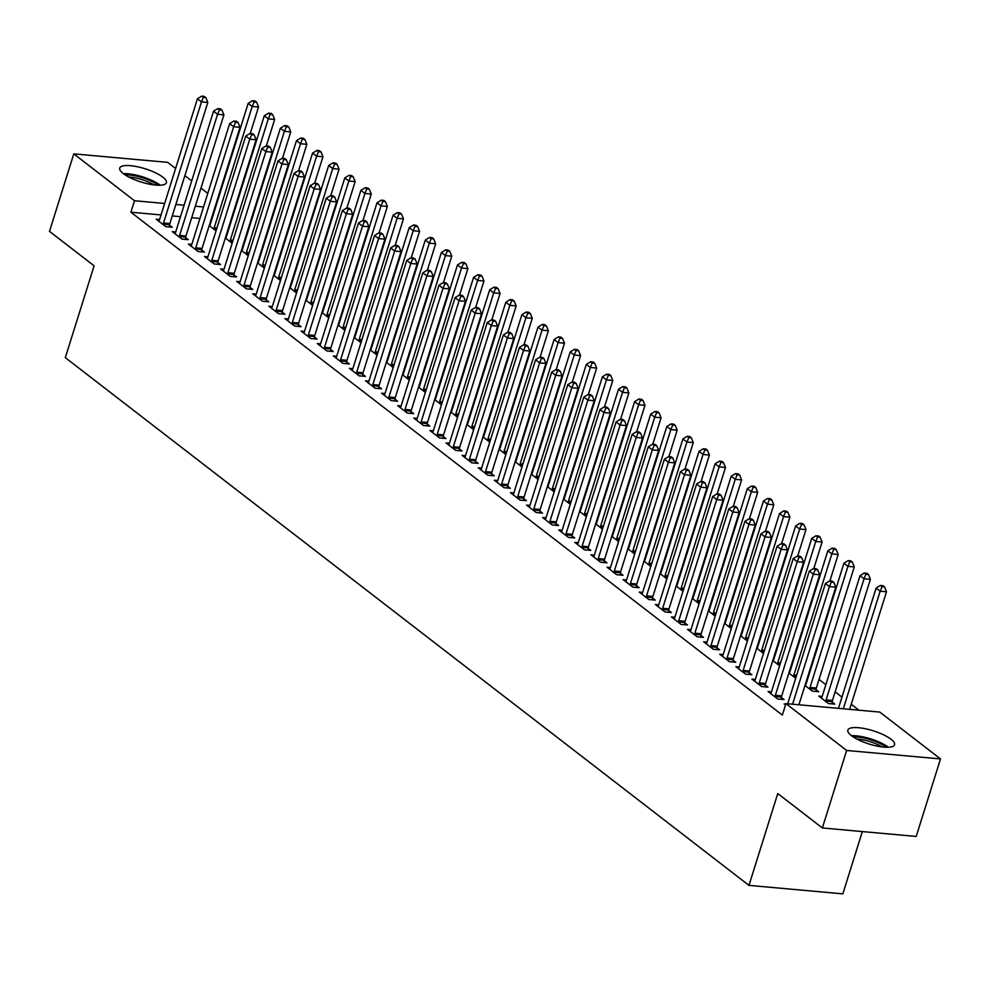 <?xml version="1.0" encoding="UTF-8"?>
<svg xmlns="http://www.w3.org/2000/svg" width="990" height="990" viewBox="0 0 990 990"><rect width="100%" height="100%" fill="white"/><g stroke="black" fill="none" stroke-linecap="round" stroke-linejoin="round"><path stroke-width="1.49" d="M851.412 735.644A24.465 6.93 -162.6 0 1 847.848 730.113A24.465 6.93 -162.6 0 1 865.656 728.813A24.465 6.93 -162.6 0 1 890.975 739.208A24.465 6.93 -162.6 0 1 894.539 744.74A24.465 6.93 -162.6 0 1 876.732 746.027A24.465 6.93 -162.6 0 1 851.412 735.644M123.305 173.597A24.465 6.93 -162.6 0 1 119.753 168.065A24.465 6.93 -162.6 0 1 137.56 166.778A24.465 6.93 -162.6 0 1 162.88 177.173A24.465 6.93 -162.6 0 1 166.431 182.704A24.465 6.93 -162.6 0 1 148.636 183.992A24.465 6.93 -162.6 0 1 123.305 173.597M858.887 710.189L851.227 704.286M841.958 697.121L835.127 691.862M825.858 684.696L819.027 679.425M879.801 712.082L940.5 758.934L846.648 750.47L785.949 703.605L879.801 712.082M846.648 750.47L822.368 827.962L916.208 836.439L940.5 758.934M862.352 831.575L842.824 893.859L748.972 885.382L65.315 357.65L94.1 265.803L49.5 231.375L73.792 153.871L167.632 162.348L175.601 168.486M184.87 175.651L191.701 180.922M200.982 188.075L207.801 193.347M822.183 696.403L818.779 696.094L828.444 703.556L834.78 704.125L832.182 702.12M771.457 691.824L768.054 691.515L777.719 698.977L784.055 699.546L781.444 697.542M789.983 671.542L789.352 671.492M788.869 673.014L795.7 678.274M739.258 666.963L735.855 666.666L745.507 674.116L751.856 674.697L749.244 672.68M757.783 646.693L757.152 646.631M756.669 648.153L763.5 653.425M707.046 642.114L703.643 641.805L713.307 649.267L719.656 649.836L717.045 647.819M725.583 621.831L724.94 621.769M724.47 623.292L731.288 628.563M674.846 617.253L671.443 616.943L681.108 624.405L687.444 624.975L684.845 622.957M693.371 596.97L692.74 596.921M692.27 598.43L699.088 603.702M642.646 592.391L639.243 592.082L648.908 599.544L655.244 600.113L652.633 598.109M661.172 572.109L660.54 572.059M660.058 573.581L666.889 578.841M610.446 567.542L607.043 567.233L616.696 574.683L623.044 575.264L620.433 573.247M628.972 547.26L628.341 547.198M627.858 548.72L634.689 553.992M578.234 542.681L574.831 542.371L584.496 549.834L590.844 550.403L588.233 548.386M596.772 522.398L596.129 522.336M595.658 523.859L602.477 529.13M546.034 517.82L542.631 517.51L552.296 524.972L558.632 525.542L556.034 523.537M564.56 497.537L563.929 497.487M563.458 498.997L570.277 504.269M513.835 492.958L510.432 492.661L520.096 500.111L526.433 500.68L523.834 498.675M532.36 472.688L531.729 472.626M531.246 474.148L538.077 479.407M481.635 468.109L478.232 467.8L487.884 475.25L494.233 475.831L491.622 473.814M500.16 447.827L499.529 447.765M499.047 449.287L505.878 454.558M449.435 443.248L446.032 442.938L455.685 450.4L462.033 450.97L459.422 448.953M467.961 422.965L467.317 422.903M466.847 424.425L473.678 429.697M417.223 418.386L413.82 418.077L423.485 425.539L429.821 426.108L427.222 424.104M435.761 398.104L435.117 398.054M434.647 399.564L441.466 404.836M385.023 393.525L381.62 393.228L391.285 400.678L397.621 401.247L395.022 399.242M403.549 373.255L402.918 373.193M402.447 374.715L409.266 379.987M352.824 368.676L349.421 368.367L359.085 375.829L365.421 376.398L362.81 374.381M371.349 348.393L370.718 348.332M370.235 349.854L377.066 355.125M320.624 343.815L317.221 343.505L326.873 350.967L333.222 351.537L330.611 349.519M339.149 323.532L338.518 323.482M338.036 324.992L344.867 330.264M288.412 318.953L285.009 318.644L294.673 326.106L301.022 326.675L298.411 324.671M306.95 298.671L306.306 298.621M305.836 300.143L312.654 305.403M256.212 294.104L252.809 293.795L262.474 301.245L268.81 301.826L266.211 299.809M274.737 273.822L274.106 273.76M273.636 275.282L280.455 280.554M224.012 269.243L220.609 268.933L230.274 276.396L236.61 276.965L233.999 274.948M242.538 248.96L241.906 248.898M241.424 250.421L248.255 255.692M191.812 244.381L188.409 244.072L198.062 251.534L204.41 252.103L201.799 250.099M210.338 224.099L209.707 224.049M209.224 225.559L216.055 230.831M159.613 219.52L156.21 219.223L165.862 226.673L172.21 227.242L169.599 225.237M211.773 219.508L211.142 219.458M199.943 218.444L191.689 217.701M180.489 216.686L172.248 215.944M161.048 214.929L130.89 212.219L782.348 715.089L785.949 703.605M175.713 231.957L172.31 231.648L181.962 239.11L188.31 239.679L185.699 237.662M226.438 236.536L225.807 236.474M225.324 237.996L232.155 243.268M207.912 256.806L204.509 256.509L214.174 263.959L220.51 264.528L217.899 262.523M258.637 261.385L258.006 261.335M257.536 262.845L264.355 268.117M240.112 281.667L236.709 281.358L246.374 288.82L252.71 289.389L250.111 287.385M290.85 286.246L290.206 286.184M289.736 287.706L296.555 292.978M272.312 306.529L268.909 306.219L278.574 313.681L284.91 314.251L282.311 312.234M323.049 311.108L322.406 311.046M321.936 312.568L328.767 317.839M304.524 331.39L301.121 331.081L310.773 338.531L317.122 339.112L314.511 337.095M355.249 335.969L354.618 335.907M354.135 337.429L360.966 342.689M336.724 356.239L333.321 355.942L342.973 363.392L349.321 363.961L346.71 361.956M387.449 360.818L386.818 360.768M386.335 362.278L393.166 367.55M368.924 381.101L365.52 380.791L375.185 388.253L381.521 388.822L378.91 386.818M419.649 385.679L419.018 385.617M418.547 387.139L425.366 392.411M401.123 405.962L397.72 405.653L407.385 413.115L413.721 413.684L411.122 411.667M451.861 410.541L451.217 410.479M450.747 412.001L457.566 417.273M433.323 430.823L429.92 430.514L439.585 437.964L445.933 438.545L443.322 436.528M484.061 435.39L483.429 435.34M482.947 436.862L489.778 442.122M465.535 455.672L462.132 455.363L471.785 462.825L478.133 463.394L475.522 461.389M516.26 460.251L515.629 460.202M515.146 461.711L521.978 466.983M497.735 480.534L494.332 480.224L503.997 487.686L510.333 488.256L507.721 486.239M548.46 485.112L547.829 485.05M547.359 486.573L554.177 491.844M529.935 505.395L526.532 505.086L536.196 512.548L542.532 513.117L539.934 511.1M580.672 509.974L580.029 509.912M579.558 511.434L586.377 516.706M562.134 530.244L558.731 529.947L568.396 537.397L574.732 537.966L572.133 535.961M612.872 534.823L612.241 534.773M611.758 536.295L618.589 541.555M594.346 555.105L590.943 554.796L600.596 562.258L606.944 562.827L604.333 560.823M645.072 559.684L644.441 559.622M643.958 561.144L650.789 566.416M626.546 579.967L623.143 579.657L632.808 587.12L639.144 587.689L636.533 585.672M677.271 584.546L676.64 584.484M676.17 586.006L682.989 591.278M658.746 604.828L655.343 604.519L665.008 611.968L671.344 612.55L668.745 610.533M709.484 609.407L708.84 609.345M708.37 610.867L715.188 616.126M690.946 629.677L687.543 629.38L697.207 636.83L703.543 637.399L700.945 635.394M741.683 634.256L741.04 634.206M740.57 635.716L747.401 640.988M723.158 654.538L719.755 654.229L729.407 661.691L735.756 662.26L733.145 660.256M773.883 659.117L773.252 659.055M772.769 660.577L779.6 665.849M755.358 679.4L751.955 679.091L761.607 686.553L767.955 687.122L765.344 685.105M806.083 683.979L805.452 683.917M816.082 689.684L818.68 691.701L812.345 691.131L804.969 685.439M785.8 704.1L784.154 703.952L785.515 704.991M130.89 212.219L134.492 200.735L73.792 153.871M822.368 827.962L777.756 793.535L748.972 885.382M215.375 208.036L214.743 207.974M203.532 206.96L195.29 206.217M184.09 205.202L175.849 204.46M164.637 203.457L134.492 200.735M163.511 223.01L169.859 223.579L207.813 102.453L201.477 101.883L163.511 223.01A3.131 1.832 -84.8 0 0 163.301 224.173L163.263 224.668M203.334 97.391L205.871 97.614L204.262 96.376L201.725 96.141L203.334 97.391L201.477 101.883L197.443 98.777L159.489 219.904A3.131 1.832 -84.8 0 1 159.031 220.881L158.808 221.228M169.859 223.579A3.131 1.832 -84.8 0 0 169.637 224.742L169.463 226.995M207.813 102.453L205.871 97.614M201.725 96.141L197.443 98.777M250.26 133.452L258.538 107.031L252.203 106.462L248.181 103.356L210.214 224.483A3.131 1.832 95.2 0 1 209.769 225.46L209.546 225.807M213.988 229.235L214.026 228.752A3.131 1.832 95.2 0 1 214.248 227.589L252.203 106.462L254.071 101.97L256.608 102.193L254.999 100.955L252.462 100.72L254.071 101.97M248.181 103.356L252.462 100.72M256.608 102.193L258.538 107.031M179.611 235.434L185.959 236.004L223.913 114.89L217.577 114.308L179.611 235.434A3.131 1.832 -84.8 0 0 179.4 236.598L179.363 237.093M219.434 109.816L221.97 110.051L220.362 108.801L217.825 108.578L219.434 109.816L217.577 114.308L213.543 111.202L175.589 232.328A3.131 1.832 -84.8 0 1 175.143 233.306L174.908 233.652M185.959 236.004A3.131 1.832 -84.8 0 0 185.736 237.167L185.563 239.431M223.913 114.89L221.97 110.051M217.825 108.578L213.543 111.202M195.723 247.871L202.059 248.44L240.013 127.314L233.677 126.745L195.723 247.871A3.131 1.832 -84.8 0 0 195.5 249.022L195.463 249.517M235.533 122.253L238.07 122.475L236.462 121.238L233.925 121.003L235.533 122.253L233.677 126.745L229.655 123.639L191.689 244.753A3.131 1.832 -84.8 0 1 191.243 245.743L191.008 246.089M202.059 248.44A3.131 1.832 -84.8 0 0 201.836 249.604L201.675 251.856M240.013 127.314L238.07 122.475M233.925 121.003L229.655 123.639M266.36 145.889L274.651 119.456L268.302 118.887L264.281 115.781L226.326 236.907A3.131 1.832 95.2 0 1 225.869 237.885L225.646 238.231M230.088 241.671L230.126 241.176A3.131 1.832 95.2 0 1 230.348 240.013L268.302 118.887L270.171 114.395L272.708 114.63L271.099 113.38L268.562 113.157L270.171 114.395M264.281 115.781L268.562 113.157M272.708 114.63L274.651 119.456M282.472 158.313L290.751 131.893L284.402 131.324L280.38 128.205L242.426 249.332A3.131 1.832 95.2 0 1 241.968 250.322L241.746 250.668M246.188 254.096L246.225 253.601A3.131 1.832 95.2 0 1 246.448 252.438L284.402 131.324L286.271 126.831L288.808 127.054L287.199 125.817L284.662 125.582L286.271 126.831M280.38 128.205L284.662 125.582M288.808 127.054L290.751 131.893M125.21 174.945A21.174 5.989 -162.6 0 1 139.726 176.925A21.174 5.989 -162.6 0 1 158.029 185.229M153.957 184.895A19.602 5.544 17.4 0 0 139.33 178.844A19.602 5.544 17.4 0 0 128.737 177M160.256 185.217A24.305 6.88 17.4 0 0 139.602 175.972A24.305 6.88 17.4 0 0 123.391 173.658M853.318 736.981A21.174 5.989 -162.6 0 1 867.822 738.973A21.174 5.989 -162.6 0 1 886.124 747.264M882.053 746.943A19.602 5.544 17.4 0 0 867.438 740.879A19.602 5.544 17.4 0 0 856.845 739.035M888.364 747.252A24.305 6.88 17.4 0 0 867.698 738.008A24.305 6.88 17.4 0 0 851.487 735.706M211.823 260.296L218.159 260.865L256.113 139.739L249.777 139.169L211.823 260.296A3.131 1.832 -84.8 0 0 211.6 261.459L211.563 261.954M251.646 134.677L254.183 134.912L252.561 133.662L250.024 133.44L251.646 134.677L249.777 139.169L245.755 136.063L207.789 257.19A3.131 1.832 -84.8 0 1 207.343 258.167L207.108 258.514M218.159 260.865A3.131 1.832 -84.8 0 0 217.936 262.028L217.775 264.293M256.113 139.739L254.183 134.912M250.024 133.44L245.755 136.063M227.923 272.72L234.259 273.29L272.213 152.175L265.877 151.594L227.923 272.72A3.131 1.832 -84.8 0 0 227.7 273.884L227.663 274.379M267.746 147.102L270.282 147.337L268.674 146.087L266.137 145.864L267.746 147.102L265.877 151.594L261.855 148.488L223.888 269.614A3.131 1.832 -84.8 0 1 223.443 270.592L223.22 270.951M234.259 273.29A3.131 1.832 -84.8 0 0 234.036 274.453L233.875 276.717M272.213 152.175L270.282 147.337M266.137 145.864L261.855 148.488M298.572 170.738L306.851 144.317L300.502 143.748L296.48 140.642L258.526 261.768A3.131 1.832 95.2 0 1 258.068 262.746L257.846 263.093M262.288 266.533L262.325 266.038A3.131 1.832 95.2 0 1 262.548 264.875L300.502 143.748L302.371 139.256L304.908 139.479L303.299 138.241L300.762 138.006L302.371 139.256M296.48 140.642L300.762 138.006M304.908 139.479L306.851 144.317M314.672 183.175L322.95 156.742L316.614 156.173L312.58 153.066L274.626 274.193A3.131 1.832 95.2 0 1 274.168 275.171L273.945 275.517M278.388 278.957L278.425 278.462A3.131 1.832 95.2 0 1 278.648 277.299L316.614 156.173L318.471 151.68L321.007 151.916L319.399 150.666L316.862 150.443L318.471 151.68M312.58 153.066L316.862 150.443M321.007 151.916L322.95 156.742M244.023 285.157L250.359 285.726L288.325 164.6L281.977 164.031L244.023 285.157A3.131 1.832 -84.8 0 0 243.8 286.308L243.763 286.803M283.845 159.538L286.382 159.761L284.774 158.524L282.237 158.289L283.845 159.538L281.977 164.031L277.955 160.924L240.001 282.051A3.131 1.832 -84.8 0 1 239.543 283.029L239.32 283.375M250.359 285.726A3.131 1.832 -84.8 0 0 250.148 286.89L249.975 289.142M288.325 164.6L286.382 159.761M282.237 158.289L277.955 160.924M330.771 195.599L339.05 169.179L332.714 168.609L328.68 165.503L290.726 286.617A3.131 1.832 95.2 0 1 290.268 287.607L290.045 287.954M294.5 291.382L294.537 290.887A3.131 1.832 95.2 0 1 294.748 289.724L332.714 168.609L334.571 164.117L337.107 164.34L335.499 163.103L332.962 162.867L334.571 164.117M328.68 165.503L332.962 162.867M337.107 164.34L339.05 169.179M260.123 297.582L266.459 298.151L304.425 177.024L298.077 176.455L260.123 297.582A3.131 1.832 -84.8 0 0 259.9 298.745L259.863 299.24M299.945 171.963L302.482 172.198L300.873 170.948L298.337 170.726L299.945 171.963L298.077 176.455L294.055 173.349L256.101 294.476A3.131 1.832 -84.8 0 1 255.643 295.453L255.42 295.8M266.459 298.151A3.131 1.832 -84.8 0 0 266.248 299.314L266.075 301.579M304.425 177.024L302.482 172.198M298.337 170.726L294.055 173.349M346.871 208.024L355.15 181.603L348.814 181.034L344.78 177.928L306.826 299.054A3.131 1.832 95.2 0 1 306.38 300.032L306.145 300.378M310.6 303.819L310.637 303.324A3.131 1.832 95.2 0 1 310.848 302.16L348.814 181.034L350.67 176.542L353.207 176.764L351.599 175.527L349.062 175.304L350.67 176.542M344.78 177.928L349.062 175.304M353.207 176.764L355.15 181.603M276.222 310.006L282.571 310.588L320.525 189.461L314.177 188.88L276.222 310.006A3.131 1.832 -84.8 0 0 276 311.169L275.963 311.664M316.045 184.388L318.582 184.623L316.973 183.385L314.436 183.15L316.045 184.388L314.177 188.88L310.155 185.774L272.201 306.9A3.131 1.832 -84.8 0 1 271.743 307.89L271.52 308.237M282.571 310.588A3.131 1.832 -84.8 0 0 282.348 311.739L282.175 314.003M320.525 189.461L318.582 184.623M314.436 183.15L310.155 185.774M362.971 220.461L371.25 194.04L364.914 193.458L360.892 190.352L322.926 311.479A3.131 1.832 95.2 0 1 322.48 312.456L322.245 312.815M326.7 316.243L326.737 315.748A3.131 1.832 95.2 0 1 326.96 314.585L364.914 193.458L366.77 188.966L369.307 189.201L367.698 187.952L365.161 187.729L366.77 188.966M360.892 190.352L365.161 187.729M369.307 189.201L371.25 194.04M292.322 322.443L298.671 323.012L336.625 201.886L330.289 201.317L292.322 322.443A3.131 1.832 -84.8 0 0 292.099 323.606L292.062 324.089M332.145 196.824L334.682 197.047L333.073 195.81L330.536 195.575L332.145 196.824L330.289 201.317L326.255 198.21L288.3 319.337A3.131 1.832 -84.8 0 1 287.843 320.314L287.62 320.661M298.671 323.012A3.131 1.832 -84.8 0 0 298.448 324.175L298.275 326.428M336.625 201.886L334.682 197.047M330.536 195.575L326.255 198.21M379.071 232.885L387.35 206.465L381.014 205.895L376.992 202.789L339.025 323.903A3.131 1.832 95.2 0 1 338.58 324.893L338.345 325.24M342.8 328.668L342.837 328.173A3.131 1.832 95.2 0 1 343.06 327.022L381.014 205.895L382.882 201.403L385.419 201.626L383.798 200.388L381.261 200.153L382.882 201.403M376.992 202.789L381.261 200.153M385.419 201.626L387.35 206.465M308.422 334.868L314.771 335.437L352.725 214.31L346.389 213.741L308.422 334.868A3.131 1.832 -84.8 0 0 308.212 336.031L308.175 336.526M348.245 209.249L350.782 209.484L349.173 208.234L346.636 208.011L348.245 209.249L346.389 213.741L342.354 210.635L304.4 331.761A3.131 1.832 -84.8 0 1 303.942 332.739L303.72 333.086M314.771 335.437A3.131 1.832 -84.8 0 0 314.548 336.6L314.375 338.865M352.725 214.31L350.782 209.484M346.636 208.011L342.354 210.635M395.171 245.322L403.462 218.889L397.114 218.32L393.092 215.214L355.125 336.34A3.131 1.832 95.2 0 1 354.68 337.318L354.457 337.664M358.9 341.104L358.937 340.61A3.131 1.832 95.2 0 1 359.16 339.446L397.114 218.32L398.982 213.828L401.519 214.063L399.911 212.813L397.374 212.59L398.982 213.828M393.092 215.214L397.374 212.59M401.519 214.063L403.462 218.889M324.522 347.292L330.87 347.874L368.825 226.747L362.489 226.178L324.522 347.292A3.131 1.832 -84.8 0 0 324.312 348.455L324.275 348.95M364.345 221.686L366.882 221.909L365.273 220.671L362.736 220.436L364.345 221.686L362.489 226.178L358.454 223.059L320.5 344.186A3.131 1.832 -84.8 0 1 320.055 345.176L319.82 345.522M330.87 347.874A3.131 1.832 -84.8 0 0 330.648 349.037L330.474 351.289M368.825 226.747L366.882 221.909M362.736 220.436L358.454 223.059M411.271 257.747L419.562 231.326L413.214 230.744L409.192 227.638L371.238 348.765A3.131 1.832 95.2 0 1 370.78 349.755L370.557 350.101M375 353.529L375.037 353.034A3.131 1.832 95.2 0 1 375.26 351.871L413.214 230.744L415.082 226.252L417.619 226.487L416.01 225.25L413.474 225.015L415.082 226.252M409.192 227.638L413.474 225.015M417.619 226.487L419.562 231.326M340.634 359.729L346.97 360.298L384.924 239.172L378.588 238.602L340.634 359.729A3.131 1.832 -84.8 0 0 340.411 360.892L340.374 361.387M380.457 234.11L382.982 234.333L381.373 233.096L378.836 232.86L380.457 234.11L378.588 238.602L374.567 235.496L336.6 356.623A3.131 1.832 -84.8 0 1 336.154 357.6L335.919 357.947M346.97 360.298A3.131 1.832 -84.8 0 0 346.748 361.461L346.587 363.714M384.924 239.172L382.982 234.333M378.836 232.86L374.567 235.496M427.383 270.171L435.662 243.75L429.314 243.181L425.292 240.075L387.338 361.202A3.131 1.832 95.2 0 1 386.88 362.179L386.657 362.526M391.1 365.954L391.137 365.471A3.131 1.832 95.2 0 1 391.359 364.308L429.314 243.181L431.182 238.689L433.719 238.912L432.11 237.674L429.573 237.439L431.182 238.689M425.292 240.075L429.573 237.439M433.719 238.912L435.662 243.75M356.734 372.153L363.07 372.723L401.024 251.608L394.688 251.027L356.734 372.153A3.131 1.832 -84.8 0 0 356.511 373.317L356.474 373.812M396.557 246.535L399.094 246.77L397.473 245.52L394.948 245.297L396.557 246.535L394.688 251.027L390.666 247.921L352.7 369.047A3.131 1.832 -84.8 0 1 352.254 370.025L352.019 370.371M363.07 372.723A3.131 1.832 -84.8 0 0 362.847 373.886L362.686 376.15M401.024 251.608L399.094 246.77M394.948 245.297L390.666 247.921M443.483 282.608L451.762 256.175L445.413 255.606L441.392 252.5L403.437 373.626A3.131 1.832 95.2 0 1 402.979 374.604L402.757 374.95M407.199 378.39L407.236 377.895A3.131 1.832 95.2 0 1 407.459 376.732L445.413 255.606L447.282 251.113L449.819 251.349L448.21 250.099L445.673 249.876L447.282 251.113M441.392 252.5L445.673 249.876M449.819 251.349L451.762 256.175M372.834 384.59L379.17 385.16L417.137 264.033L410.788 263.464L372.834 384.59A3.131 1.832 -84.8 0 0 372.611 385.741L372.574 386.236M412.657 258.972L415.194 259.194L413.585 257.957L411.048 257.722L412.657 258.972L410.788 263.464L406.766 260.358L368.8 381.472A3.131 1.832 -84.8 0 1 368.354 382.462L368.132 382.808M379.17 385.16A3.131 1.832 -84.8 0 0 378.947 386.323L378.786 388.575M417.137 264.033L415.194 259.194M411.048 257.722L406.766 260.358M459.583 295.032L467.862 268.612L461.526 268.043L457.491 264.924L419.537 386.05A3.131 1.832 95.2 0 1 419.079 387.041L418.857 387.387M423.299 390.815L423.336 390.32A3.131 1.832 95.2 0 1 423.559 389.157L461.526 268.043L463.382 263.55L465.919 263.773L464.31 262.536L461.773 262.3L463.382 263.55M457.491 264.924L461.773 262.3M465.919 263.773L467.862 268.612M388.934 397.015L395.27 397.584L433.236 276.458L426.888 275.888L388.934 397.015A3.131 1.832 -84.8 0 0 388.711 398.178L388.674 398.673M428.757 271.396L431.293 271.631L429.685 270.381L427.148 270.159L428.757 271.396L426.888 275.888L422.866 272.782L384.912 393.909A3.131 1.832 -84.8 0 1 384.454 394.886L384.231 395.233M395.27 397.584A3.131 1.832 -84.8 0 0 395.06 398.747L394.886 401.012M433.236 276.458L431.293 271.631M427.148 270.159L422.866 272.782M475.683 307.457L483.962 281.036L477.625 280.467L473.591 277.361L435.637 398.487A3.131 1.832 95.2 0 1 435.192 399.465L434.957 399.811M439.411 403.252L439.449 402.757A3.131 1.832 95.2 0 1 439.659 401.594L477.625 280.467L479.482 275.975L482.019 276.198L480.41 274.96L477.873 274.725L479.482 275.975M473.591 277.361L477.873 274.725M482.019 276.198L483.962 281.036M405.034 409.439L411.37 410.009L449.336 288.894L442.988 288.313L405.034 409.439A3.131 1.832 -84.8 0 0 404.811 410.603L404.774 411.098M444.857 283.821L447.393 284.056L445.785 282.806L443.248 282.583L444.857 283.821L442.988 288.313L438.966 285.207L401.012 406.333A3.131 1.832 -84.8 0 1 400.554 407.311L400.331 407.67M411.37 410.009A3.131 1.832 -84.8 0 0 411.159 411.172L410.986 413.436M449.336 288.894L447.393 284.056M443.248 282.583L438.966 285.207M491.782 319.894L500.061 293.461L493.725 292.892L489.691 289.785L451.737 410.912A3.131 1.832 95.2 0 1 451.292 411.889L451.056 412.236M455.511 415.676L455.549 415.181A3.131 1.832 95.2 0 1 455.759 414.018L493.725 292.892L495.582 288.399L498.118 288.635L496.51 287.385L493.973 287.162L495.582 288.399M489.691 289.785L493.973 287.162M498.118 288.635L500.061 293.461M421.134 421.876L427.482 422.445L465.436 301.319L459.088 300.75L421.134 421.876A3.131 1.832 -84.8 0 0 420.911 423.027L420.874 423.522M460.956 296.257L463.493 296.48L461.885 295.243L459.348 295.008L460.956 296.257L459.088 300.75L455.066 297.644L417.112 418.77A3.131 1.832 -84.8 0 1 416.654 419.748L416.431 420.094M427.482 422.445A3.131 1.832 -84.8 0 0 427.259 423.609L427.086 425.861M465.436 301.319L463.493 296.48M459.348 295.008L455.066 297.644M507.882 332.318L516.161 305.898L509.825 305.328L505.803 302.222L467.837 423.336A3.131 1.832 95.2 0 1 467.391 424.326L467.156 424.673M471.611 428.101L471.648 427.606A3.131 1.832 95.2 0 1 471.871 426.443L509.825 305.328L511.694 300.836L514.218 301.059L512.61 299.822L510.073 299.586L511.694 300.836M505.803 302.222L510.073 299.586M514.218 301.059L516.161 305.898M437.233 434.301L443.582 434.87L481.536 313.743L475.2 313.174L437.233 434.301A3.131 1.832 -84.8 0 0 437.011 435.464L436.986 435.959M477.056 308.682L479.593 308.917L477.984 307.667L475.447 307.445L477.056 308.682L475.2 313.174L471.166 310.068L433.212 431.195A3.131 1.832 -84.8 0 1 432.754 432.172L432.531 432.519M443.582 434.87A3.131 1.832 -84.8 0 0 443.359 436.033L443.186 438.298M481.536 313.743L479.593 308.917M475.447 307.445L471.166 310.068M523.982 344.743L532.261 318.322L525.925 317.753L521.903 314.647L483.937 435.773A3.131 1.832 95.2 0 1 483.491 436.751L483.269 437.097M487.711 440.538L487.748 440.043A3.131 1.832 95.2 0 1 487.971 438.879L525.925 317.753L527.794 313.261L530.331 313.483L528.71 312.246L526.185 312.023L527.794 313.261M521.903 314.647L526.185 312.023M530.331 313.483L532.261 318.322M453.333 446.725L459.682 447.307L497.636 326.18L491.3 325.599L453.333 446.725A3.131 1.832 -84.8 0 0 453.123 447.888L453.086 448.383M493.156 321.107L495.693 321.342L494.084 320.104L491.547 319.869L493.156 321.107L491.3 325.599L487.266 322.493L449.312 443.619A3.131 1.832 -84.8 0 1 448.866 444.609L448.631 444.956M459.682 447.307A3.131 1.832 -84.8 0 0 459.459 448.458L459.286 450.722M497.636 326.18L495.693 321.342M491.547 319.869L487.266 322.493M540.082 357.18L548.373 330.759L542.025 330.177L538.003 327.071L500.049 448.198A3.131 1.832 95.2 0 1 499.591 449.175L499.368 449.534M503.811 452.962L503.848 452.467A3.131 1.832 95.2 0 1 504.071 451.304L542.025 330.177L543.894 325.685L546.431 325.92L544.822 324.671L542.285 324.448L543.894 325.685M538.003 327.071L542.285 324.448M546.431 325.92L548.373 330.759M469.433 459.162L475.782 459.731L513.736 338.605L507.4 338.036L469.433 459.162A3.131 1.832 -84.8 0 0 469.223 460.325L469.186 460.808M509.256 333.543L511.793 333.766L510.184 332.529L507.647 332.293L509.256 333.543L507.4 338.036L503.378 334.929L465.411 456.056A3.131 1.832 -84.8 0 1 464.966 457.034L464.731 457.38M475.782 459.731A3.131 1.832 -84.8 0 0 475.559 460.894L475.398 463.147M513.736 338.605L511.793 333.766M507.647 332.293L503.378 334.929M556.194 369.604L564.473 343.183L558.125 342.614L554.103 339.508L516.149 460.622A3.131 1.832 95.2 0 1 515.691 461.612L515.468 461.959M519.911 465.387L519.948 464.892A3.131 1.832 95.2 0 1 520.171 463.741L558.125 342.614L559.994 338.122L562.53 338.345L560.922 337.107L558.385 336.872L559.994 338.122M554.103 339.508L558.385 336.872M562.53 338.345L564.473 343.183M485.546 471.587L491.882 472.156L529.836 351.029L523.5 350.46L485.546 471.587A3.131 1.832 -84.8 0 0 485.323 472.75L485.286 473.245M525.368 345.968L527.905 346.203L526.284 344.953L523.747 344.73L525.368 345.968L523.5 350.46L519.478 347.354L481.511 468.48A3.131 1.832 -84.8 0 1 481.066 469.458L480.831 469.805M491.882 472.156A3.131 1.832 -84.8 0 0 491.659 473.319L491.498 475.584M529.836 351.029L527.905 346.203M523.747 344.73L519.478 347.354M572.294 382.041L580.573 355.608L574.225 355.039L570.203 351.933L532.249 473.059A3.131 1.832 95.2 0 1 531.791 474.037L531.568 474.383M536.011 477.824L536.048 477.329A3.131 1.832 95.2 0 1 536.271 476.165L574.225 355.039L576.093 350.547L578.63 350.782L577.021 349.532L574.485 349.309L576.093 350.547M570.203 351.933L574.485 349.309M578.63 350.782L580.573 355.608M501.645 484.011L507.981 484.593L545.936 363.466L539.6 362.897L501.645 484.011A3.131 1.832 -84.8 0 0 501.423 485.174L501.386 485.669M541.468 358.405L544.005 358.628L542.396 357.39L539.859 357.155L541.468 358.405L539.6 362.897L535.578 359.778L497.611 480.905A3.131 1.832 -84.8 0 1 497.166 481.895L496.943 482.241M507.981 484.593A3.131 1.832 -84.8 0 0 507.759 485.756L507.598 488.008M545.936 363.466L544.005 358.628M539.859 357.155L535.578 359.778M588.394 394.466L596.673 368.045L590.325 367.463L586.303 364.357L548.349 485.484A3.131 1.832 95.2 0 1 547.891 486.474L547.668 486.82M552.111 490.248L552.148 489.753A3.131 1.832 95.2 0 1 552.37 488.59L590.325 367.463L592.193 362.971L594.73 363.206L593.121 361.969L590.585 361.734L592.193 362.971M586.303 364.357L590.585 361.734M594.73 363.206L596.673 368.045M517.745 496.448L524.081 497.017L562.048 375.891L555.699 375.321L517.745 496.448A3.131 1.832 -84.8 0 0 517.523 497.611L517.485 498.106M557.568 370.829L560.105 371.052L558.496 369.815L555.959 369.592L557.568 370.829L555.699 375.321L551.678 372.215L513.723 493.342A3.131 1.832 -84.8 0 1 513.265 494.319L513.043 494.666M524.081 497.017A3.131 1.832 -84.8 0 0 523.871 498.18L523.698 500.433M562.048 375.891L560.105 371.052M555.959 369.592L551.678 372.215M604.494 406.89L612.773 380.469L606.437 379.9L602.403 376.794L564.449 497.921A3.131 1.832 95.2 0 1 563.991 498.898L563.768 499.245M568.223 502.673L568.26 502.19A3.131 1.832 95.2 0 1 568.47 501.027L606.437 379.9L608.293 375.408L610.83 375.631L609.221 374.393L606.684 374.158L608.293 375.408M602.403 376.794L606.684 374.158M610.83 375.631L612.773 380.469M533.845 508.872L540.181 509.442L578.148 388.328L571.799 387.746L533.845 508.872A3.131 1.832 -84.8 0 0 533.622 510.036L533.585 510.531M573.668 383.254L576.205 383.489L574.596 382.239L572.059 382.016L573.668 383.254L571.799 387.746L567.777 384.64L529.823 505.766A3.131 1.832 -84.8 0 1 529.365 506.744L529.143 507.09M540.181 509.442A3.131 1.832 -84.8 0 0 539.971 510.605L539.798 512.87M578.148 388.328L576.205 383.489M572.059 382.016L567.777 384.64M549.945 521.309L556.281 521.879L594.248 400.752L587.899 400.183L549.945 521.309A3.131 1.832 -84.8 0 0 549.722 522.46L549.685 522.955M589.768 395.691L592.305 395.913L590.696 394.676L588.159 394.441L589.768 395.691L587.899 400.183L583.877 397.077L545.923 518.191A3.131 1.832 -84.8 0 1 545.465 519.181L545.243 519.527M556.281 521.879A3.131 1.832 -84.8 0 0 556.071 523.042L555.897 525.294M594.248 400.752L592.305 395.913M588.159 394.441L583.877 397.077M566.045 533.734L572.393 534.303L610.347 413.177L603.999 412.607L566.045 533.734A3.131 1.832 -84.8 0 0 565.822 534.897L565.785 535.392M605.868 408.115L608.404 408.35L606.796 407.1L604.259 406.878L605.868 408.115L603.999 412.607L599.977 409.501L562.023 530.628A3.131 1.832 -84.8 0 1 561.565 531.605L561.342 531.952M572.393 534.303A3.131 1.832 -84.8 0 0 572.171 535.466L571.997 537.731M610.347 413.177L608.404 408.35M604.259 406.878L599.977 409.501M582.145 546.158L588.493 546.728L626.447 425.613L620.111 425.032L582.145 546.158A3.131 1.832 -84.8 0 0 581.934 547.322L581.897 547.817M621.968 420.54L624.504 420.775L622.896 419.525L620.359 419.302L621.968 420.54L620.111 425.032L616.077 421.926L578.123 543.052A3.131 1.832 -84.8 0 1 577.665 544.03L577.442 544.389M588.493 546.728A3.131 1.832 -84.8 0 0 588.27 547.891L588.097 550.155M626.447 425.613L624.504 420.775M620.359 419.302L616.077 421.926M598.245 558.595L604.593 559.164L642.547 438.038L636.211 437.469L598.245 558.595A3.131 1.832 -84.8 0 0 598.034 559.746L597.997 560.241M638.067 432.976L640.604 433.199L638.995 431.962L636.459 431.727L638.067 432.976L636.211 437.469L632.177 434.363L594.223 555.489A3.131 1.832 -84.8 0 1 593.777 556.467L593.542 556.813M604.593 559.164A3.131 1.832 -84.8 0 0 604.37 560.328L604.197 562.58M642.547 438.038L640.604 433.199M636.459 431.727L632.177 434.363M614.345 571.02L620.693 571.589L658.647 450.462L652.311 449.893L614.345 571.02A3.131 1.832 -84.8 0 0 614.134 572.183L614.097 572.678M654.167 445.401L656.704 445.636L655.095 444.386L652.559 444.164L654.167 445.401L652.311 449.893L648.289 446.787L610.323 567.913A3.131 1.832 -84.8 0 1 609.877 568.891L609.642 569.238M620.693 571.589A3.131 1.832 -84.8 0 0 620.47 572.752L620.309 575.017M658.647 450.462L656.704 445.636M652.559 444.164L648.289 446.787M630.457 583.444L636.793 584.026L674.747 462.899L668.411 462.318L630.457 583.444A3.131 1.832 -84.8 0 0 630.234 584.607L630.197 585.102M670.279 457.825L672.816 458.061L671.195 456.823L668.658 456.588L670.279 457.825L668.411 462.318L664.389 459.212L626.423 580.338A3.131 1.832 -84.8 0 1 625.977 581.328L625.742 581.675M636.793 584.026A3.131 1.832 -84.8 0 0 636.57 585.177L636.409 587.441M674.747 462.899L672.816 458.061M668.658 456.588L664.389 459.212M620.594 419.327L628.873 392.894L622.537 392.325L618.503 389.219L580.548 510.345A3.131 1.832 95.2 0 1 580.103 511.323L579.868 511.669M584.323 515.109L584.36 514.614A3.131 1.832 95.2 0 1 584.57 513.451L622.537 392.325L624.393 387.832L626.93 388.068L625.321 386.818L622.784 386.595L624.393 387.832M618.503 389.219L622.784 386.595M626.93 388.068L628.873 392.894M636.694 431.751L644.973 405.331L638.637 404.762L634.615 401.643L596.648 522.769A3.131 1.832 95.2 0 1 596.203 523.76L595.968 524.106M600.423 527.534L600.46 527.039A3.131 1.832 95.2 0 1 600.67 525.876L638.637 404.762L640.493 400.269L643.03 400.492L641.421 399.255L638.884 399.019L640.493 400.269M634.615 401.643L638.884 399.019M643.03 400.492L644.973 405.331M652.794 444.176L661.073 417.755L654.737 417.186L650.715 414.08L612.748 535.206A3.131 1.832 95.2 0 1 612.303 536.184L612.067 536.531M616.523 539.971L616.56 539.476A3.131 1.832 95.2 0 1 616.782 538.312L654.737 417.186L656.605 412.694L659.142 412.917L657.521 411.679L654.984 411.444L656.605 412.694M650.715 414.08L654.984 411.444M659.142 412.917L661.073 417.755M668.894 456.613L677.172 430.18L670.836 429.611L666.815 426.504L628.848 547.631A3.131 1.832 95.2 0 1 628.403 548.609L628.18 548.955M632.622 552.395L632.659 551.9A3.131 1.832 95.2 0 1 632.882 550.737L670.836 429.611L672.705 425.118L675.242 425.354L673.633 424.104L671.096 423.881L672.705 425.118M666.815 426.504L671.096 423.881M675.242 425.354L677.172 430.18M684.993 469.037L693.285 442.617L686.936 442.047L682.914 438.941L644.96 560.055A3.131 1.832 95.2 0 1 644.502 561.045L644.28 561.392M648.722 564.82L648.759 564.325A3.131 1.832 95.2 0 1 648.982 563.162L686.936 442.047L688.805 437.555L691.342 437.778L689.733 436.541L687.196 436.305L688.805 437.555M682.914 438.941L687.196 436.305M691.342 437.778L693.285 442.617M701.106 481.462L709.385 455.041L703.036 454.472L699.014 451.366L661.06 572.492A3.131 1.832 95.2 0 1 660.602 573.47L660.38 573.816M664.822 577.257L664.859 576.762A3.131 1.832 95.2 0 1 665.082 575.598L703.036 454.472L704.905 449.98L707.442 450.215L705.833 448.965L703.296 448.742L704.905 449.98M699.014 451.366L703.296 448.742M707.442 450.215L709.385 455.041M717.205 493.899L725.484 467.478L719.136 466.896L715.114 463.79L677.16 584.917A3.131 1.832 95.2 0 1 676.702 585.894L676.479 586.253M680.922 589.681L680.959 589.186A3.131 1.832 95.2 0 1 681.182 588.023L719.136 466.896L721.005 462.404L723.541 462.639L721.933 461.389L719.396 461.167L721.005 462.404M715.114 463.79L719.396 461.167M723.541 462.639L725.484 467.478M646.557 595.881L652.893 596.45L690.847 475.324L684.511 474.755L646.557 595.881A3.131 1.832 -84.8 0 0 646.334 597.044L646.297 597.539M686.379 470.262L688.916 470.485L687.308 469.248L684.771 469.012L686.379 470.262L684.511 474.755L680.489 471.648L642.522 592.775A3.131 1.832 -84.8 0 1 642.077 593.753L641.854 594.099M652.893 596.45A3.131 1.832 -84.8 0 0 652.67 597.614L652.509 599.866M690.847 475.324L688.916 470.485M684.771 469.012L680.489 471.648M733.305 506.323L741.584 479.903L735.236 479.333L731.214 476.227L693.26 597.341A3.131 1.832 95.2 0 1 692.802 598.331L692.579 598.678M697.022 602.106L697.059 601.611A3.131 1.832 95.2 0 1 697.282 600.46L735.236 479.333L737.105 474.841L739.641 475.064L738.033 473.826L735.496 473.591L737.105 474.841M731.214 476.227L735.496 473.591M739.641 475.064L741.584 479.903M662.657 608.306L668.993 608.875L706.959 487.748L700.611 487.179L662.657 608.306A3.131 1.832 -84.8 0 0 662.434 609.469L662.397 609.964M702.479 482.687L705.016 482.922L703.407 481.672L700.87 481.449L702.479 482.687L700.611 487.179L696.589 484.073L658.635 605.199A3.131 1.832 -84.8 0 1 658.177 606.177L657.954 606.524M668.993 608.875A3.131 1.832 -84.8 0 0 668.782 610.038L668.609 612.303M706.959 487.748L705.016 482.922M700.87 481.449L696.589 484.073M749.405 518.76L757.684 492.327L751.348 491.758L747.314 488.652L709.36 609.778A3.131 1.832 95.2 0 1 708.902 610.756L708.679 611.102M713.134 614.543L713.171 614.048A3.131 1.832 95.2 0 1 713.382 612.884L751.348 491.758L753.204 487.266L755.741 487.501L754.133 486.251L751.596 486.028L753.204 487.266M747.314 488.652L751.596 486.028M755.741 487.501L757.684 492.327M678.756 620.73L685.092 621.312L723.059 500.185L716.711 499.616L678.756 620.73A3.131 1.832 -84.8 0 0 678.534 621.893L678.496 622.388M718.579 495.124L721.116 495.346L719.507 494.109L716.97 493.874L718.579 495.124L716.711 499.616L712.689 496.497L674.735 617.624A3.131 1.832 -84.8 0 1 674.277 618.614L674.054 618.96M685.092 621.312A3.131 1.832 -84.8 0 0 684.882 622.475L684.709 624.727M723.059 500.185L721.116 495.346M716.97 493.874L712.689 496.497M765.505 531.185L773.784 504.764L767.448 504.182L763.414 501.076L725.46 622.203A3.131 1.832 95.2 0 1 725.014 623.193L724.779 623.539M729.234 626.967L729.271 626.472A3.131 1.832 95.2 0 1 729.482 625.309L767.448 504.182L769.304 499.69L771.841 499.925L770.232 498.688L767.696 498.453L769.304 499.69M763.414 501.076L767.696 498.453M771.841 499.925L773.784 504.764M694.856 633.167L701.192 633.736L739.159 512.61L732.81 512.04L694.856 633.167A3.131 1.832 -84.8 0 0 694.634 634.33L694.596 634.825M734.679 507.548L737.216 507.771L735.607 506.534L733.07 506.311L734.679 507.548L732.81 512.04L728.788 508.934L690.834 630.061A3.131 1.832 -84.8 0 1 690.376 631.038L690.154 631.385M701.192 633.736A3.131 1.832 -84.8 0 0 700.982 634.899L700.809 637.152M739.159 512.61L737.216 507.771M733.07 506.311L728.788 508.934M781.605 543.609L789.884 517.188L783.548 516.619L779.526 513.513L741.56 634.64A3.131 1.832 95.2 0 1 741.114 635.617L740.879 635.964M745.334 639.391L745.371 638.909A3.131 1.832 95.2 0 1 745.594 637.746L783.548 516.619L785.404 512.127L787.941 512.35L786.332 511.112L783.795 510.877L785.404 512.127M779.526 513.513L783.795 510.877M787.941 512.35L789.884 517.188M710.956 645.591L717.304 646.161L755.259 525.047L748.923 524.465L710.956 645.591A3.131 1.832 -84.8 0 0 710.733 646.755L710.696 647.25M750.779 519.973L753.316 520.208L751.707 518.958L749.17 518.735L750.779 519.973L748.923 524.465L744.888 521.359L706.934 642.485A3.131 1.832 -84.8 0 1 706.476 643.463L706.254 643.809M717.304 646.161A3.131 1.832 -84.8 0 0 717.082 647.324L716.909 649.588M755.259 525.047L753.316 520.208M749.17 518.735L744.888 521.359M797.705 556.046L805.984 529.613L799.648 529.044L795.626 525.938L757.659 647.064A3.131 1.832 95.2 0 1 757.214 648.042L756.979 648.388M761.434 651.828L761.471 651.333A3.131 1.832 95.2 0 1 761.694 650.17L799.648 529.044L801.516 524.552L804.053 524.787L802.432 523.537L799.895 523.314L801.516 524.552M795.626 525.938L799.895 523.314M804.053 524.787L805.984 529.613M727.056 658.028L733.404 658.598L771.359 537.471L765.023 536.902L727.056 658.028A3.131 1.832 -84.8 0 0 726.846 659.179L726.809 659.674M766.879 532.41L769.416 532.632L767.807 531.395L765.27 531.16L766.879 532.41L765.023 536.902L760.988 533.796L723.034 654.91A3.131 1.832 -84.8 0 1 722.576 655.9L722.354 656.246M733.404 658.598A3.131 1.832 -84.8 0 0 733.182 659.761L733.008 662.013M771.359 537.471L769.416 532.632M765.27 531.16L760.988 533.796M813.805 568.47L822.096 542.05L815.748 541.481L811.726 538.362L773.759 659.488A3.131 1.832 95.2 0 1 773.314 660.479L773.091 660.825M777.534 664.253L777.571 663.758A3.131 1.832 95.2 0 1 777.793 662.595L815.748 541.481L817.616 536.988L820.153 537.211L818.544 535.974L816.008 535.739L817.616 536.988M811.726 538.362L816.008 535.739M820.153 537.211L822.096 542.05M743.156 670.453L749.504 671.022L787.458 549.896L781.122 549.326L743.156 670.453A3.131 1.832 -84.8 0 0 742.946 671.616L742.908 672.111M782.979 544.834L785.515 545.069L783.907 543.819L781.37 543.597L782.979 544.834L781.122 549.326L777.088 546.22L739.134 667.347A3.131 1.832 -84.8 0 1 738.688 668.324L738.453 668.671M749.504 671.022A3.131 1.832 -84.8 0 0 749.282 672.185L749.108 674.45M787.458 549.896L785.515 545.069M781.37 543.597L777.088 546.22M829.905 580.895L838.196 554.474L831.848 553.905L827.826 550.799L789.871 671.925A3.131 1.832 95.2 0 1 789.414 672.903L789.191 673.25M793.634 676.69L793.671 676.195A3.131 1.832 95.2 0 1 793.893 675.032L831.848 553.905L833.716 549.413L836.253 549.636L834.644 548.398L832.107 548.163L833.716 549.413M827.826 550.799L832.107 548.163M836.253 549.636L838.196 554.474M759.268 682.877L765.604 683.447L803.558 562.332L797.222 561.751L759.268 682.877A3.131 1.832 -84.8 0 0 759.045 684.041L759.008 684.535M799.079 557.259L801.615 557.494L800.007 556.244L797.47 556.021L799.079 557.259L797.222 561.751L793.2 558.645L755.234 679.771A3.131 1.832 -84.8 0 1 754.788 680.749L754.553 681.108M765.604 683.447A3.131 1.832 -84.8 0 0 765.381 684.61L765.221 686.874M803.558 562.332L801.615 557.494M797.47 556.021L793.2 558.645M815.946 691.453L816.119 689.188A3.131 1.832 95.2 0 1 816.329 688.025L854.296 566.911L847.947 566.33L843.926 563.223L805.971 684.35A3.131 1.832 95.2 0 1 805.514 685.327L805.291 685.674M809.733 689.114L809.771 688.619A3.131 1.832 95.2 0 1 809.993 687.456L847.947 566.33L849.816 561.837L852.353 562.072L850.744 560.823L848.207 560.6L849.816 561.837M843.926 563.223L848.207 560.6M852.353 562.072L854.296 566.911M775.368 695.314L781.704 695.883L819.658 574.757L813.322 574.188L775.368 695.314A3.131 1.832 -84.8 0 0 775.145 696.465L775.108 696.96M815.191 569.696L817.728 569.918L816.107 568.681L813.582 568.446L815.191 569.696L813.322 574.188L809.3 571.082L771.334 692.208A3.131 1.832 -84.8 0 1 770.888 693.186L770.653 693.532M781.704 695.883A3.131 1.832 -84.8 0 0 781.481 697.047L781.32 699.299M819.658 574.757L817.728 569.918M813.582 568.446L809.3 571.082M832.046 703.878L832.219 701.625A3.131 1.832 95.2 0 1 832.442 700.462L870.396 579.336L864.047 578.766L860.025 575.66L822.071 696.774A3.131 1.832 95.2 0 1 821.613 697.764L821.391 698.111M825.833 701.539L825.87 701.044A3.131 1.832 95.2 0 1 826.093 699.893L864.047 578.766L865.916 574.274L868.453 574.497L866.844 573.26L864.307 573.024L865.916 574.274M860.025 575.66L864.307 573.024M868.453 574.497L870.396 579.336M798.918 704.781L835.77 587.181L829.422 586.612L792.569 704.212M831.291 582.12L833.827 582.355L832.219 581.105L829.682 580.882L831.291 582.12L829.422 586.612L825.4 583.506L787.706 703.766M835.77 587.181L833.827 582.355M829.682 580.882L825.4 583.506M849.643 709.36L886.495 591.76L880.16 591.191L876.125 588.085L838.443 708.345M843.307 708.791L880.16 591.191L882.016 586.699L884.553 586.934L882.944 585.684L880.407 585.461L882.016 586.699M876.125 588.085L880.407 585.461M884.553 586.934L886.495 591.76M163.301 224.173L169.637 224.742M216.637 228.987L214.026 228.752M216.996 227.836L214.248 227.589M179.4 236.598L185.736 237.167M195.5 249.022L201.836 249.604M232.737 241.412L230.126 241.176M233.096 240.261L230.348 240.013M248.837 253.836L246.225 253.601M249.195 252.685L246.448 252.438M211.6 261.459L217.936 262.028M227.7 273.884L234.036 274.453M264.936 266.273L262.325 266.038M265.295 265.122L262.548 264.875M281.036 278.697L278.425 278.462M281.395 277.547L278.648 277.299M243.8 286.308L250.148 286.89M297.136 291.122L294.537 290.887M297.495 289.983L294.748 289.724M259.9 298.745L266.248 299.314M313.236 303.559L310.637 303.324M313.595 302.408L310.848 302.16M276 311.169L282.348 311.739M329.336 315.983L326.737 315.748M329.707 314.832L326.96 314.585M292.099 323.606L298.448 324.175M345.448 328.408L342.837 328.173M345.807 327.269L343.06 327.022M308.212 336.031L314.548 336.6M361.548 340.845L358.937 340.61M361.907 339.694L359.16 339.446M324.312 348.455L330.648 349.037M377.648 353.269L375.037 353.034M378.007 352.118L375.26 351.871M340.411 360.892L346.748 361.461M393.748 365.706L391.137 365.471M394.107 364.555L391.359 364.308M356.511 373.317L362.847 373.886M409.848 378.131L407.236 377.895M410.207 376.98L407.459 376.732M372.611 385.741L378.947 386.323M425.947 390.555L423.336 390.32M426.306 389.404L423.559 389.157M388.711 398.178L395.06 398.747M442.047 402.992L439.449 402.757M442.406 401.841L439.659 401.594M404.811 410.603L411.159 411.172M458.147 415.416L455.549 415.181M458.506 414.266L455.759 414.018M420.911 423.027L427.259 423.609M474.247 427.841L471.648 427.606M474.618 426.702L471.871 426.443M437.011 435.464L443.359 436.033M490.359 440.278L487.748 440.043M490.718 439.127L487.971 438.879M453.123 447.888L459.459 448.458M506.459 452.702L503.848 452.467M506.818 451.551L504.071 451.304M469.223 460.325L475.559 460.894M522.559 465.127L519.948 464.892M522.918 463.988L520.171 463.741M485.323 472.75L491.659 473.319M538.659 477.564L536.048 477.329M539.018 476.413L536.271 476.165M501.423 485.174L507.759 485.756M554.759 489.988L552.148 489.753M555.118 488.837L552.37 488.59M517.523 497.611L523.871 498.18M570.859 502.425L568.26 502.19M571.218 501.274L568.47 501.027M533.622 510.036L539.971 510.605M549.722 522.46L556.071 523.042M565.822 534.897L572.171 535.466M581.934 547.322L588.27 547.891M598.034 559.746L604.37 560.328M614.134 572.183L620.47 572.752M630.234 584.607L636.57 585.177M586.959 514.85L584.36 514.614M587.317 513.699L584.57 513.451M603.058 527.274L600.46 527.039M603.417 526.123L600.67 525.876M619.158 539.711L616.56 539.476M619.53 538.56L616.782 538.312M635.271 552.135L632.659 551.9M635.63 550.985L632.882 550.737M651.37 564.56L648.759 564.325M651.729 563.421L648.982 563.162M667.47 576.997L664.859 576.762M667.829 575.846L665.082 575.598M683.57 589.421L680.959 589.186M683.929 588.27L681.182 588.023M646.334 597.044L652.67 597.614M699.67 601.846L697.059 601.611M700.029 600.707L697.282 600.46M662.434 609.469L668.782 610.038M715.77 614.283L713.171 614.048M716.129 613.132L713.382 612.884M678.534 621.893L684.882 622.475M731.87 626.707L729.271 626.472M732.229 625.556L729.482 625.309M694.634 634.33L700.982 634.899M747.97 639.144L745.371 638.909M748.341 637.993L745.594 637.746M710.733 646.755L717.082 647.324M764.082 651.568L761.471 651.333M764.441 650.418L761.694 650.17M726.846 659.179L733.182 659.761M780.182 663.993L777.571 663.758M780.541 662.842L777.793 662.595M742.946 671.616L749.282 672.185M796.282 676.43L793.671 676.195M796.641 675.279L793.893 675.032M759.045 684.041L765.381 684.61M816.119 689.188L809.771 688.619M816.329 688.025L809.993 687.456M775.145 696.465L781.481 697.047M832.219 701.625L825.87 701.044M832.442 700.462L826.093 699.893"/></g></svg>
